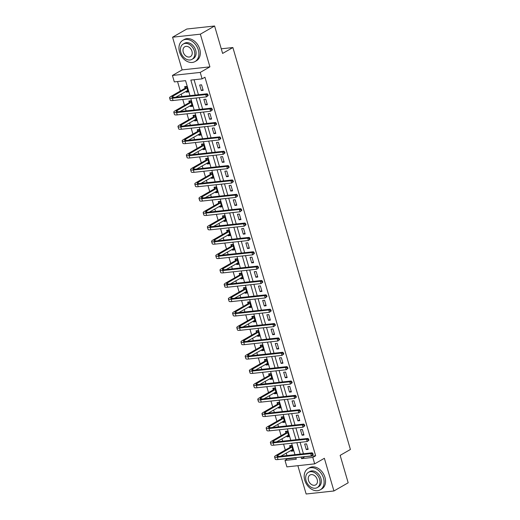 <?xml version="1.0" encoding="UTF-8"?>
<svg xmlns="http://www.w3.org/2000/svg" width="520" height="520" viewBox="0 0 520 520"><rect width="100%" height="100%" fill="white"/><g stroke="black" fill="none" stroke-linecap="round" stroke-linejoin="round"><path stroke-width="0.78" d="M189.963 95.641L185.582 80.665L174.317 81.894L172.432 75.445L200.219 72.423L202.105 78.865L190.84 80.093L195.221 95.069M182.124 69.882L209.911 66.859L200.35 34.177L214.597 26L186.81 29.023L172.569 37.206L182.124 69.882L172.432 75.445M297.863 465.686L306.144 494L333.931 490.978L324.37 458.296L314.685 463.86L286.897 466.882L285.012 460.441L296.276 459.212L295.808 457.613M287.768 458.49L285.012 460.441M177.541 81.543L180.317 91.033M181.214 94.081L181.922 96.512M182.78 99.456L184.516 105.391M185.412 108.44L186.121 110.877M186.986 113.822L188.721 119.756M189.612 122.805L190.32 125.236M191.185 128.18L192.92 134.115M193.811 137.163L194.519 139.601M195.383 142.538L197.119 148.48M198.01 151.528L198.718 153.959M199.583 156.904L201.318 162.838M202.208 165.887L202.917 168.317M203.781 171.262L205.517 177.197M206.408 180.252L207.123 182.683M207.981 185.627L209.716 191.561M210.607 194.61L211.322 197.041M212.18 199.986L213.915 205.92M214.806 208.969L215.52 211.406M216.379 214.35L218.114 220.285M219.005 223.333L219.719 225.764M220.578 228.709L222.313 234.644M223.203 237.692L223.919 240.123M224.776 243.067L226.512 249.002M227.403 252.057L228.118 254.488M228.975 257.433L230.711 263.367M231.608 266.416L232.317 268.846M233.175 271.791L234.91 277.726M235.807 280.774L236.516 283.212M237.38 286.156L239.115 292.091M240.006 295.139L240.714 297.57M241.579 300.514L243.315 306.449M244.205 309.498L244.914 311.935M245.778 314.873L247.514 320.814M248.404 323.863L249.113 326.293M249.977 329.238L251.713 335.173M252.603 338.221L253.311 340.652M254.176 343.597L255.911 349.531M256.802 352.586L257.511 355.017M258.375 357.962L260.111 363.896M261.001 366.945L261.716 369.375M262.574 372.32L264.31 378.255M265.2 381.303L265.915 383.74M266.773 386.685L268.508 392.62M269.399 395.668L270.114 398.099M270.972 401.043L272.708 406.978M273.598 410.026L274.313 412.457M275.171 415.402L276.906 421.337M277.797 424.392L278.512 426.822M279.37 429.767L281.106 435.701M281.996 438.75L282.711 441.181M283.569 444.125L285.305 450.06M286.202 453.109L286.91 455.546M200.35 34.177L172.569 37.206M214.597 26L222.619 53.436L232.882 47.541L350.409 449.475L340.151 455.364L348.179 482.794L333.931 490.978M232.882 47.541L221.267 48.809M287.865 458.803L295.9 457.925M291.012 450.353L291.258 451.21L293.137 451.009L291.525 445.484L289.647 445.692L290.082 447.181M286.812 435.988L287.06 436.852L288.938 436.644L287.326 431.125L285.447 431.327L285.883 432.822M282.607 421.629L282.861 422.487L284.739 422.286L283.127 416.76L281.249 416.969L281.684 418.464M278.408 407.264L278.661 408.129L280.54 407.927L278.928 402.402L277.05 402.603L277.485 404.099M274.209 392.906L274.463 393.77L276.341 393.562L274.722 388.037L272.851 388.245L273.286 389.74M270.01 378.541L270.264 379.405L272.142 379.204L270.524 373.678L268.651 373.88L269.087 375.375M265.811 364.182L266.065 365.047L267.943 364.839L266.325 359.32L264.446 359.522L264.888 361.017M261.612 349.824L261.865 350.682L263.744 350.48L262.125 344.955L260.247 345.163L260.689 346.658M257.413 335.459L257.667 336.323L259.545 336.122L257.927 330.596L256.048 330.798L256.49 332.293M253.214 321.1L253.468 321.964L255.346 321.757L253.728 316.231L251.849 316.44L252.285 317.935M249.015 306.735L249.269 307.6L251.141 307.398L249.529 301.873L247.65 302.075L248.086 303.57M244.816 292.377L245.069 293.241L246.942 293.033L245.33 287.514L243.451 287.716L243.886 289.211M240.617 278.018L240.864 278.876L242.743 278.675L241.131 273.15L239.252 273.358L239.688 274.846M236.418 263.653L236.665 264.517L238.544 264.31L236.931 258.791L235.053 258.993L235.489 260.488M232.219 249.294L232.466 250.153L234.344 249.951L232.733 244.426L230.854 244.634L231.29 246.129M228.014 234.93L228.267 235.794L230.145 235.593L228.534 230.067L226.655 230.269L227.091 231.764M223.815 220.571L224.068 221.436L225.947 221.228L224.334 215.703L222.456 215.911L222.892 217.406M219.615 206.206L219.869 207.071L221.748 206.869L220.129 201.344L218.257 201.546L218.692 203.041M215.417 191.847L215.67 192.712L217.549 192.504L215.93 186.986L214.058 187.187L214.494 188.682M211.218 177.489L211.471 178.347L213.35 178.145L211.731 172.62L209.853 172.828L210.294 174.323M207.019 163.124L207.272 163.988L209.15 163.787L207.532 158.262L205.654 158.464L206.096 159.959M202.819 148.766L203.073 149.63L204.952 149.422L203.333 143.897L201.455 144.105L201.897 145.6M198.62 134.401L198.874 135.265L200.753 135.064L199.134 129.538L197.256 129.74L197.691 131.235M194.422 120.042L194.675 120.906L196.547 120.698L194.935 115.18L193.056 115.382L193.492 116.877M190.222 105.684L190.476 106.541L192.348 106.34L190.736 100.815L188.858 101.023L189.293 102.512M186.024 91.319L186.27 92.183L188.149 91.975L186.537 86.456L184.659 86.658L185.094 88.153M304.291 456.69L315.647 455.78L204.952 77.233L202.105 78.865M194.064 79.742L198.445 94.718M199.303 97.663L202.644 109.077M203.502 112.021L206.843 123.442M207.701 126.386L211.042 137.8M211.906 140.745L215.241 152.159M216.106 155.103L219.44 166.524M220.305 169.468L223.639 180.882M224.504 183.827L227.838 195.247M228.703 198.192L232.044 209.606M232.901 212.55L236.243 223.971M237.1 226.909L240.442 238.329M241.3 241.274L244.641 252.688M245.499 255.632L248.839 267.053M249.697 269.997L253.039 281.411M253.897 284.356L257.238 295.776M258.096 298.721L261.437 310.135M262.301 313.079L265.636 324.493M266.5 327.438L269.834 338.858M270.699 341.803L274.034 353.216M274.898 356.161L278.233 367.582M279.097 370.526L282.432 381.94M283.296 384.885L286.637 396.305M287.495 399.243L290.836 410.663M291.694 413.608L295.035 425.022M295.893 427.966L299.234 439.387M300.092 442.332L303.433 453.746M308.159 449.378L306.547 443.853L304.668 444.054L306.28 449.579L308.159 449.378M303.959 435.012L302.341 429.488L300.469 429.696L302.081 435.221L303.959 435.012M299.761 420.654L298.142 415.129L296.27 415.331L297.882 420.856L299.761 420.654M295.562 406.289L293.943 400.764L292.065 400.972L293.683 406.497L295.562 406.289M291.363 391.931L289.744 386.406L287.865 386.607L289.484 392.132L291.363 391.931M287.163 377.566L285.545 372.047L283.667 372.249L285.285 377.774L287.163 377.566M282.964 363.207L281.346 357.682L279.468 357.89L281.086 363.409L282.964 363.207M278.759 348.849L277.147 343.324L275.269 343.525L276.887 349.05L278.759 348.849M274.56 334.484L272.948 328.959L271.07 329.167L272.688 334.692L274.56 334.484M270.361 320.125L268.749 314.6L266.87 314.802L268.483 320.327L270.361 320.125M266.162 305.76L264.55 300.242L262.672 300.443L264.284 305.968L266.162 305.76M261.963 291.401L260.351 285.877L258.472 286.084L260.084 291.603L261.963 291.401M257.764 277.043L256.152 271.518L254.274 271.719L255.886 277.245L257.764 277.043M253.565 262.678L251.953 257.153L250.075 257.361L251.686 262.886L253.565 262.678M249.366 248.319L247.748 242.794L245.875 242.996L247.488 248.521L249.366 248.319M245.167 233.955L243.549 228.43L241.677 228.638L243.289 234.162L245.167 233.955M240.968 219.596L239.35 214.071L237.471 214.272L239.089 219.797L240.968 219.596M236.769 205.231L235.15 199.713L233.272 199.914L234.891 205.439L236.769 205.231M232.57 190.873L230.952 185.347L229.073 185.556L230.692 191.074L232.57 190.873M228.371 176.514L226.753 170.989L224.874 171.191L226.493 176.716L228.371 176.514M224.166 162.149L222.553 156.624L220.675 156.832L222.294 162.357L224.166 162.149M219.967 147.791L218.355 142.266L216.476 142.467L218.094 147.992L219.967 147.791M215.768 133.425L214.156 127.907L212.277 128.109L213.889 133.633L215.768 133.425M211.569 119.067L209.957 113.542L208.078 113.75L209.69 119.269L211.569 119.067M207.369 104.709L205.758 99.184L203.879 99.385L205.491 104.91L207.369 104.709M203.171 90.344L201.558 84.819L199.68 85.026L201.292 90.552L203.171 90.344M209.911 66.859L200.219 72.423M315.647 455.78L312.8 457.412L314.685 463.86M294.95 454.668L291.61 443.255M290.752 440.31L287.411 428.89M286.553 425.945L283.212 414.531M282.353 411.587L279.012 400.166M278.155 397.228L274.814 385.808M273.956 382.863L270.615 371.449M269.75 368.505L266.416 357.084M265.551 354.14L262.217 342.726M261.352 339.781L258.017 328.361M257.153 325.416L253.819 314.002M252.954 311.058L249.613 299.644M248.755 296.699L245.414 285.279M244.556 282.334L241.215 270.92M240.357 267.976L237.016 256.555M236.158 253.611L232.817 242.197M231.959 239.252L228.618 227.832M227.76 224.887L224.419 213.473M223.561 210.529L220.22 199.114M219.356 196.17L216.021 184.75M215.156 181.805L211.822 170.391M210.958 167.447L207.623 156.026M206.758 153.082L203.424 141.667M202.56 138.723L199.225 127.309M198.361 124.365L195.019 112.944M194.161 109.999L190.821 98.585M301.067 457.041L301.535 458.64L312.8 457.412M196.079 98.013L199.42 109.427M200.278 112.372L203.619 123.792M204.477 126.737L207.818 138.151M208.676 141.095L212.017 152.51M212.875 155.454L216.216 166.875M217.081 169.819L220.415 181.233M221.28 184.178L224.614 195.598M225.478 198.542L228.813 209.957M229.678 212.901L233.012 224.322M233.877 227.26L237.211 238.68M238.076 241.625L241.417 253.039M242.275 255.983L245.615 267.404M246.474 270.348L249.815 281.762M250.672 284.707L254.014 296.127M254.872 299.072L258.213 310.486M259.07 313.43L262.411 324.844M263.269 327.788L266.611 339.209M267.469 342.154L270.81 353.568M271.674 356.512L275.008 367.933M275.873 370.877L279.208 382.291M280.072 385.236L283.406 396.656M284.271 399.594L287.606 411.015M288.47 413.959L291.811 425.373M292.669 428.318L296.01 439.738M296.868 442.683L300.209 454.097M304.382 457.002L301.535 458.64M307.938 448.624L306.28 449.579M292.923 450.262L291.258 451.21M288.724 435.897L287.06 436.852M303.739 434.265L302.081 435.221M284.518 421.538L282.861 422.487M299.539 419.906L297.882 420.856M280.319 407.179L278.661 408.129M295.341 405.541L293.683 406.497M276.12 392.815L274.463 393.77M291.142 391.183L289.484 392.132M271.921 378.456L270.264 379.405M286.942 376.818L285.285 377.774M267.722 364.091L266.065 365.047M282.744 362.459L281.086 363.409M263.523 349.732L261.865 350.682M278.544 348.094L276.887 349.05M259.324 335.368L257.667 336.323M274.346 333.736L272.688 334.692M255.125 321.009L253.468 321.964M270.147 319.377L268.483 320.327M250.926 306.651L249.269 307.6M265.947 305.012L264.284 305.968M246.727 292.286L245.069 293.241M261.749 290.654L260.084 291.603M242.528 277.927L240.864 278.876M257.543 276.289L255.886 277.245M238.329 263.562L236.665 264.517M253.344 261.931L251.686 262.886M234.13 249.203L232.466 250.153M249.145 247.572L247.488 248.521M229.925 234.845L228.267 235.794M244.946 233.207L243.289 234.162M225.725 220.48L224.068 221.436M240.747 218.849L239.089 219.797M221.526 206.122L219.869 207.071M236.548 204.483L234.891 205.439M217.328 191.756L215.67 192.712M232.349 190.125L230.692 191.074M213.129 177.398L211.471 178.347M228.15 175.76L226.493 176.716M208.93 163.033L207.272 163.988M223.951 161.401L222.294 162.357M204.731 148.674L203.073 149.63M219.752 147.043L218.094 147.992M200.531 134.316L198.874 135.265M215.553 132.678L213.889 133.633M196.333 119.951L194.675 120.906M211.354 118.32L209.69 119.269M192.133 105.593L190.476 106.541M207.149 103.955L205.491 104.91M187.935 91.228L186.27 92.183M202.95 89.596L201.292 90.552M292.793 449.832L291.974 449.793M313.183 454.545L312.917 453.629L312.344 453.954L312.618 454.876L313.183 454.545L311.415 455.916L310.739 453.615L277.361 457.249A7.352 1.521 163.7 0 1 274.579 456.859A7.352 1.521 163.7 0 1 276.003 455.403L289.939 447.401L291.181 445.523M292.702 449.514L280.807 456.209M291.961 446.979L277.882 455.201A4.901 1.014 -16.3 0 0 276.926 456.17A4.901 1.014 -16.3 0 0 278.785 456.43L312.169 452.797L312.917 453.629M312.618 454.876L311.415 455.916L278.031 459.55A7.352 1.521 163.7 0 1 275.249 459.16L274.579 456.859M312.344 453.954L310.739 453.615L312.169 452.797M291.817 447.2L289.939 447.401M304.766 480.22A12.253 9.094 -119.9 0 0 320.255 489.827A12.253 9.094 -119.9 0 0 323.538 478.179A12.253 9.094 -119.9 0 0 308.048 468.572A12.253 9.094 -119.9 0 0 304.766 480.22M320.255 489.827L321.678 489.008A12.253 9.094 -119.9 0 0 324.968 477.36A12.253 9.094 -119.9 0 0 309.478 467.753L308.048 468.572M308.451 472.303L309.757 471.549A8.827 6.546 60.1 0 1 320.911 478.465A8.827 6.546 60.1 0 1 318.546 486.85L317.239 487.604A8.827 6.546 -119.9 0 0 319.599 479.219A8.827 6.546 -119.9 0 0 308.451 472.303A8.827 6.546 -119.9 0 0 306.085 480.688A8.827 6.546 -119.9 0 0 317.239 487.604M317.2 479.479A5.688 4.219 -119.9 0 0 310.011 475.02A5.688 4.219 -119.9 0 0 308.49 480.428A5.688 4.219 -119.9 0 0 315.673 484.887A5.688 4.219 -119.9 0 0 317.2 479.479M179.536 51.961A12.253 9.094 -119.9 0 0 195.026 61.568A12.253 9.094 -119.9 0 0 198.308 49.92A12.253 9.094 -119.9 0 0 182.819 40.313A12.253 9.094 -119.9 0 0 179.536 51.961M195.026 61.568L196.45 60.755A12.253 9.094 -119.9 0 0 199.732 49.101A12.253 9.094 -119.9 0 0 184.243 39.494L182.819 40.313M183.216 44.044L184.529 43.29A8.827 6.546 60.1 0 1 195.683 50.206A8.827 6.546 60.1 0 1 193.317 58.598L192.004 59.345A8.827 6.546 -119.9 0 0 194.369 50.96A8.827 6.546 -119.9 0 0 183.216 44.044A8.827 6.546 -119.9 0 0 180.85 52.429A8.827 6.546 -119.9 0 0 192.004 59.345M191.964 51.22A5.688 4.219 -119.9 0 0 184.782 46.761A5.688 4.219 -119.9 0 0 183.255 52.169A5.688 4.219 -119.9 0 0 190.444 56.628A5.688 4.219 -119.9 0 0 191.964 51.22M288.594 435.474L287.775 435.435M308.984 440.187L308.718 439.263L308.146 439.595L308.418 440.512L308.984 440.187L307.216 441.558L306.54 439.25L273.163 442.884A7.352 1.521 163.7 0 1 270.374 442.494A7.352 1.521 163.7 0 1 271.804 441.044L285.74 433.043L286.981 431.158M288.502 435.156L276.608 441.844M287.762 432.621L273.683 440.837A4.901 1.014 -16.3 0 0 272.727 441.805A4.901 1.014 -16.3 0 0 274.586 442.065L307.964 438.438L308.718 439.263M308.418 440.512L307.216 441.558L273.832 445.185A7.352 1.521 163.7 0 1 271.05 444.795L270.374 442.494M308.146 439.595L306.54 439.25L307.964 438.438M287.619 432.835L285.74 433.043M284.394 421.109L283.575 421.07M304.785 425.822L304.519 424.905L303.947 425.23L304.219 426.153L304.785 425.822L303.017 427.193L302.341 424.892L268.964 428.526A7.352 1.521 163.7 0 1 266.175 428.135A7.352 1.521 163.7 0 1 267.605 426.679L281.541 418.678L282.783 416.8M284.303 420.791L272.409 427.486M283.562 418.256L269.477 426.478A4.901 1.014 -16.3 0 0 268.528 427.447A4.901 1.014 -16.3 0 0 270.387 427.707L303.764 424.073L304.519 424.905M304.219 426.153L303.017 427.193L269.633 430.826A7.352 1.521 163.7 0 1 266.851 430.437L266.175 428.135M303.947 425.23L302.341 424.892L303.764 424.073M283.419 418.476L281.541 418.678M280.195 406.75L279.377 406.712M300.586 411.463L300.32 410.54L299.748 410.872L300.021 411.788L300.586 411.463L298.818 412.834L298.142 410.534L264.758 414.161A7.352 1.521 163.7 0 1 261.976 413.771A7.352 1.521 163.7 0 1 263.406 412.321L277.342 404.32L278.577 402.441M280.105 406.432L268.209 413.127M279.364 403.897L265.278 412.12A4.901 1.014 -16.3 0 0 264.329 413.082A4.901 1.014 -16.3 0 0 266.188 413.341L299.565 409.715L300.32 410.54M300.021 411.788L298.818 412.834L265.434 416.462A7.352 1.521 163.7 0 1 262.652 416.072L261.976 413.771M299.748 410.872L298.142 410.534L299.565 409.715M279.221 404.118L277.342 404.32M275.997 392.385L275.178 392.347M296.387 397.104L296.12 396.182L295.548 396.507L295.822 397.429L296.387 397.104L294.619 398.469L293.943 396.168L260.559 399.802A7.352 1.521 163.7 0 1 257.777 399.412A7.352 1.521 163.7 0 1 259.2 397.963L273.143 389.961L274.378 388.076M275.906 392.067L264.004 398.762M275.164 389.532L261.079 397.755A4.901 1.014 -16.3 0 0 260.13 398.723A4.901 1.014 -16.3 0 0 261.989 398.983L295.367 395.35L296.12 396.182M295.822 397.429L294.619 398.469L261.235 402.103A7.352 1.521 163.7 0 1 258.453 401.713L257.777 399.412M295.548 396.507L293.943 396.168L295.367 395.35M275.015 389.753L273.143 389.961M271.798 378.027L270.978 377.988M292.188 382.74L291.922 381.823L291.35 382.148L291.616 383.071L292.188 382.74L290.42 384.111L289.744 381.81L256.36 385.437A7.352 1.521 163.7 0 1 253.578 385.047A7.352 1.521 163.7 0 1 255.002 383.598L268.944 375.596L270.179 373.718M271.707 377.709L259.805 384.404M270.966 375.174L256.88 383.396A4.901 1.014 -16.3 0 0 255.931 384.365A4.901 1.014 -16.3 0 0 257.79 384.625L291.168 380.991L291.922 381.823M291.616 383.071L290.42 384.111L257.036 387.745A7.352 1.521 163.7 0 1 254.254 387.354L253.578 385.047M291.35 382.148L289.744 381.81L291.168 380.991M270.816 375.394L268.944 375.596M267.599 363.668L266.78 363.63M287.989 368.381L287.722 367.458L287.151 367.79L287.417 368.706L287.989 368.381L286.214 369.746L285.545 367.445L252.161 371.079A7.352 1.521 163.7 0 1 249.379 370.688A7.352 1.521 163.7 0 1 250.803 369.239L264.739 361.238L265.98 359.353M267.507 363.344L255.606 370.038M266.767 360.815L252.681 369.031A4.901 1.014 -16.3 0 0 251.732 370A4.901 1.014 -16.3 0 0 253.585 370.26L286.969 366.632L287.722 367.458M287.417 368.706L286.214 369.746L252.837 373.38A7.352 1.521 163.7 0 1 250.055 372.99L249.379 370.688M287.151 367.79L285.545 367.445L286.969 366.632M266.617 361.029L264.739 361.238M263.4 349.303L262.581 349.265M283.79 354.016L283.524 353.1L282.952 353.425L283.218 354.348L283.79 354.016L282.016 355.387L281.346 353.087L247.962 356.72A7.352 1.521 163.7 0 1 245.18 356.33A7.352 1.521 163.7 0 1 246.603 354.874L260.539 346.873L261.781 344.994M263.308 348.985L251.407 355.68M262.561 346.45L248.482 354.673A4.901 1.014 -16.3 0 0 247.533 355.641A4.901 1.014 -16.3 0 0 249.386 355.901L282.769 352.268L283.524 353.1M283.218 354.348L282.016 355.387L248.638 359.021A7.352 1.521 163.7 0 1 245.85 358.631L245.18 356.33M282.952 353.425L281.346 353.087L282.769 352.268M262.418 346.671L260.539 346.873M259.2 334.945L258.382 334.906M279.591 339.657L279.318 338.735L278.752 339.066L279.019 339.982L279.591 339.657L277.817 341.029L277.147 338.728L243.763 342.355A7.352 1.521 163.7 0 1 240.981 341.965A7.352 1.521 163.7 0 1 242.405 340.516L256.341 332.514L257.582 330.636M259.103 334.626L247.208 341.322M258.362 332.092L244.283 340.314A4.901 1.014 -16.3 0 0 243.334 341.276A4.901 1.014 -16.3 0 0 245.186 341.536L278.57 337.909L279.318 338.735M279.019 339.982L277.817 341.029L244.439 344.656A7.352 1.521 163.7 0 1 241.65 344.266L240.981 341.965M278.752 339.066L277.147 338.728L278.57 337.909M258.219 332.306L256.341 332.514M255.002 320.58L254.183 320.541M275.392 325.299L275.119 324.376L274.553 324.701L274.82 325.624L275.392 325.299L273.618 326.664L272.948 324.363L239.564 327.997A7.352 1.521 163.7 0 1 236.782 327.606A7.352 1.521 163.7 0 1 238.206 326.157L252.142 318.149L253.383 316.271M254.904 320.262L243.009 326.957M254.163 317.726L240.084 325.949A4.901 1.014 -16.3 0 0 239.135 326.918A4.901 1.014 -16.3 0 0 240.988 327.178L274.372 323.544L275.119 324.376M274.82 325.624L273.618 326.664L240.24 330.298A7.352 1.521 163.7 0 1 237.452 329.908L236.782 327.606M274.553 324.701L272.948 324.363L274.372 323.544M254.02 317.947L252.142 318.149M250.803 306.221L249.983 306.183M271.193 310.934L270.92 310.011L270.355 310.343L270.621 311.259L271.193 310.934L269.418 312.306L268.749 310.005L235.365 313.632A7.352 1.521 163.7 0 1 232.583 313.242A7.352 1.521 163.7 0 1 234.006 311.792L247.942 303.791L249.184 301.912M250.705 305.903L238.81 312.598M249.964 303.368L235.885 311.591A4.901 1.014 -16.3 0 0 234.936 312.559A4.901 1.014 -16.3 0 0 236.789 312.819L270.173 309.186L270.92 310.011M270.621 311.259L269.418 312.306L236.035 315.933A7.352 1.521 163.7 0 1 233.253 315.543L232.583 313.242M270.355 310.343L268.749 310.005L270.173 309.186M249.821 303.589L247.942 303.791M246.603 291.863L245.785 291.824M266.994 296.575L266.721 295.653L266.156 295.978L266.422 296.901L266.994 296.575L265.219 297.94L264.55 295.639L231.166 299.273A7.352 1.521 163.7 0 1 228.384 298.883A7.352 1.521 163.7 0 1 229.808 297.433L243.744 289.432L244.985 287.547M246.506 291.538L234.611 298.233M245.765 289.003L231.686 297.226A4.901 1.014 -16.3 0 0 230.737 298.194A4.901 1.014 -16.3 0 0 232.589 298.454L265.974 294.82L266.721 295.653M266.422 296.901L265.219 297.94L231.836 301.574A7.352 1.521 163.7 0 1 229.053 301.184L228.384 298.883M266.156 295.978L264.55 295.639L265.974 294.82M245.622 289.224L243.744 289.432M242.398 277.498L241.586 277.459M262.795 282.211L262.522 281.294L261.95 281.619L262.223 282.542L262.795 282.211L261.021 283.582L260.344 281.281L226.967 284.914A7.352 1.521 163.7 0 1 224.185 284.525A7.352 1.521 163.7 0 1 225.608 283.069L239.544 275.067L240.786 273.189M242.307 277.18L230.412 283.875M241.566 274.644L227.487 282.867A4.901 1.014 -16.3 0 0 226.531 283.836A4.901 1.014 -16.3 0 0 228.391 284.096L261.775 280.462L262.522 281.294M262.223 282.542L261.021 283.582L227.636 287.216A7.352 1.521 163.7 0 1 224.855 286.825L224.185 284.525M261.95 281.619L260.344 281.281L261.775 280.462M241.423 274.865L239.544 275.067M238.199 263.139L237.38 263.101M258.589 267.852L258.323 266.929L257.751 267.261L258.024 268.177L258.589 267.852L256.822 269.224L256.146 266.916L222.768 270.55A7.352 1.521 163.7 0 1 219.98 270.159A7.352 1.521 163.7 0 1 221.41 268.71L235.346 260.709L236.587 258.824M238.108 262.821L226.213 269.51M237.367 260.286L223.288 268.502A4.901 1.014 -16.3 0 0 222.333 269.471A4.901 1.014 -16.3 0 0 224.192 269.731L257.575 266.103L258.323 266.929M258.024 268.177L256.822 269.224L223.438 272.851A7.352 1.521 163.7 0 1 220.656 272.461L219.98 270.159M257.751 267.261L256.146 266.916L257.575 266.103M237.224 260.5L235.346 260.709M234 248.775L233.181 248.736M254.391 253.487L254.124 252.571L253.552 252.895L253.825 253.819L254.391 253.487L252.623 254.858L251.947 252.558L218.569 256.191A7.352 1.521 163.7 0 1 215.781 255.801A7.352 1.521 163.7 0 1 217.211 254.345L231.147 246.344L232.388 244.465M233.909 248.456L222.014 255.151M233.168 245.921L219.083 254.144A4.901 1.014 -16.3 0 0 218.133 255.112A4.901 1.014 -16.3 0 0 219.993 255.372L253.37 251.739L254.124 252.571M253.825 253.819L252.623 254.858L219.239 258.492A7.352 1.521 163.7 0 1 216.457 258.102L215.781 255.801M253.552 252.895L251.947 252.558L253.37 251.739M233.025 246.142L231.147 246.344M229.801 234.416L228.982 234.377M250.192 239.129L249.925 238.206L249.353 238.537L249.626 239.453L250.192 239.129L248.424 240.5L247.748 238.199L214.37 241.826A7.352 1.521 163.7 0 1 211.582 241.436A7.352 1.521 163.7 0 1 213.011 239.987L226.947 231.985L228.189 230.107M229.71 234.097L217.815 240.792M228.969 231.562L214.883 239.785A4.901 1.014 -16.3 0 0 213.935 240.747A4.901 1.014 -16.3 0 0 215.794 241.007L249.171 237.38L249.925 238.206M249.626 239.453L248.424 240.5L215.04 244.127A7.352 1.521 163.7 0 1 212.258 243.737L211.582 241.436M249.353 238.537L247.748 238.199L249.171 237.38M228.826 231.784L226.947 231.985M225.602 220.051L224.783 220.012M245.993 224.77L245.726 223.847L245.154 224.172L245.427 225.095L245.993 224.77L244.225 226.135L243.549 223.834L210.165 227.468A7.352 1.521 163.7 0 1 207.383 227.078A7.352 1.521 163.7 0 1 208.806 225.628L222.749 217.627L223.983 215.742M225.511 219.733L213.616 226.428M224.77 217.197L210.685 225.42A4.901 1.014 -16.3 0 0 209.736 226.389A4.901 1.014 -16.3 0 0 211.594 226.649L244.972 223.015L245.726 223.847M245.427 225.095L244.225 226.135L210.841 229.769A7.352 1.521 163.7 0 1 208.058 229.379L207.383 227.078M245.154 224.172L243.549 223.834L244.972 223.015M224.62 217.419L222.749 217.627M221.403 205.692L220.584 205.654M241.794 210.405L241.527 209.489L240.955 209.814L241.222 210.737L241.794 210.405L240.025 211.776L239.35 209.475L205.966 213.103A7.352 1.521 163.7 0 1 203.183 212.713A7.352 1.521 163.7 0 1 204.607 211.263L218.55 203.261L219.785 201.383M221.312 205.374L209.411 212.069M220.571 202.839L206.486 211.061A4.901 1.014 -16.3 0 0 205.536 212.03A4.901 1.014 -16.3 0 0 207.395 212.29L240.773 208.656L241.527 209.489M241.222 210.737L240.025 211.776L206.642 215.41A7.352 1.521 163.7 0 1 203.859 215.02L203.183 212.713M240.955 209.814L239.35 209.475L240.773 208.656M220.422 203.06L218.55 203.261M217.204 191.334L216.385 191.295M237.594 196.047L237.328 195.124L236.756 195.448L237.022 196.372L237.594 196.047L235.827 197.411L235.15 195.111L201.767 198.744A7.352 1.521 163.7 0 1 198.984 198.354A7.352 1.521 163.7 0 1 200.408 196.905L214.344 188.903L215.586 187.018M217.113 191.009L205.212 197.704M216.372 188.481L202.286 196.697A4.901 1.014 -16.3 0 0 201.338 197.665A4.901 1.014 -16.3 0 0 203.19 197.925L236.574 194.298L237.328 195.124M237.022 196.372L235.827 197.411L202.442 201.045A7.352 1.521 163.7 0 1 199.661 200.655L198.984 198.354M236.756 195.448L235.15 195.111L236.574 194.298M216.222 188.695L214.344 188.903M213.005 176.969L212.186 176.93M233.395 181.681L233.129 180.765L232.557 181.09L232.823 182.013L233.395 181.681L231.621 183.053L230.952 180.752L197.567 184.386A7.352 1.521 163.7 0 1 194.786 183.995A7.352 1.521 163.7 0 1 196.209 182.54L210.145 174.538L211.386 172.66M212.914 176.65L201.013 183.346M212.173 174.115L198.088 182.338A4.901 1.014 -16.3 0 0 197.139 183.306A4.901 1.014 -16.3 0 0 198.991 183.567L232.375 179.933L233.129 180.765M232.823 182.013L231.621 183.053L198.244 186.686A7.352 1.521 163.7 0 1 195.462 186.297L194.786 183.995M232.557 181.09L230.952 180.752L232.375 179.933M212.024 174.337L210.145 174.538M208.806 162.611L207.987 162.572M229.197 167.323L228.93 166.4L228.358 166.732L228.625 167.648L229.197 167.323L227.422 168.694L226.753 166.394L193.369 170.02A7.352 1.521 163.7 0 1 190.587 169.631A7.352 1.521 163.7 0 1 192.01 168.181L205.946 160.18L207.188 158.301M208.708 162.292L196.814 168.987M207.968 159.757L193.889 167.98A4.901 1.014 -16.3 0 0 192.94 168.942A4.901 1.014 -16.3 0 0 194.792 169.202L228.176 165.575L228.93 166.4M228.625 167.648L227.422 168.694L194.044 172.322A7.352 1.521 163.7 0 1 191.256 171.931L190.587 169.631M228.358 166.732L226.753 166.394L228.176 165.575M207.825 159.972L205.946 160.18M204.607 148.245L203.788 148.207M224.998 152.965L224.725 152.042L224.159 152.367L224.425 153.29L224.998 152.965L223.223 154.329L222.553 152.029L189.169 155.662A7.352 1.521 163.7 0 1 186.388 155.272A7.352 1.521 163.7 0 1 187.811 153.823L201.747 145.815L202.989 143.936M204.51 147.927L192.614 154.622M203.769 145.392L189.69 153.615A4.901 1.014 -16.3 0 0 188.74 154.583A4.901 1.014 -16.3 0 0 190.593 154.843L223.977 151.209L224.725 152.042M224.425 153.29L223.223 154.329L189.846 157.963A7.352 1.521 163.7 0 1 187.057 157.573L186.388 155.272M224.159 152.367L222.553 152.029L223.977 151.209M203.625 145.613L201.747 145.815M200.408 133.887L199.589 133.848M220.799 138.6L220.525 137.677L219.96 138.008L220.227 138.924L220.799 138.6L219.024 139.971L218.355 137.67L184.971 141.297A7.352 1.521 163.7 0 1 182.189 140.907A7.352 1.521 163.7 0 1 183.612 139.458L197.548 131.456L198.79 129.578M200.311 133.569L188.416 140.263M199.569 131.034L185.49 139.256A4.901 1.014 -16.3 0 0 184.542 140.225A4.901 1.014 -16.3 0 0 186.394 140.484L219.778 136.851L220.525 137.677M220.227 138.924L219.024 139.971L185.647 143.598A7.352 1.521 163.7 0 1 182.858 143.208L182.189 140.907M219.96 138.008L218.355 137.67L219.778 136.851M199.427 131.255L197.548 131.456M196.209 119.528L195.39 119.49M216.6 124.241L216.327 123.318L215.761 123.643L216.028 124.566L216.6 124.241L214.825 125.606L214.156 123.305L180.772 126.939A7.352 1.521 163.7 0 1 177.989 126.549A7.352 1.521 163.7 0 1 179.413 125.099L193.349 117.098L194.591 115.213M196.112 119.203L184.217 125.898M195.37 116.669L181.292 124.891A4.901 1.014 -16.3 0 0 180.343 125.859A4.901 1.014 -16.3 0 0 182.195 126.12L215.579 122.486L216.327 123.318M216.028 124.566L214.825 125.606L181.441 129.24A7.352 1.521 163.7 0 1 178.659 128.85L177.989 126.549M215.761 123.643L214.156 123.305L215.579 122.486M195.228 116.89L193.349 117.098M192.01 105.163L191.191 105.124M212.4 109.876L212.128 108.96L211.562 109.284L211.828 110.208L212.4 109.876L210.626 111.248L209.957 108.947L176.572 112.58A7.352 1.521 163.7 0 1 173.791 112.19A7.352 1.521 163.7 0 1 175.214 110.734L189.15 102.733L190.392 100.854M191.912 104.845L180.018 111.54M191.172 102.31L177.093 110.533A4.901 1.014 -16.3 0 0 176.144 111.501A4.901 1.014 -16.3 0 0 177.996 111.761L211.38 108.127L212.128 108.96M211.828 110.208L210.626 111.248L177.242 114.881A7.352 1.521 163.7 0 1 174.46 114.491L173.791 112.19M211.562 109.284L209.957 108.947L211.38 108.127M191.029 102.531L189.15 102.733M187.805 90.805L186.986 90.766M208.202 95.517L207.928 94.595L207.357 94.926L207.63 95.843L208.202 95.517L206.427 96.889L205.751 94.581L172.374 98.215A7.352 1.521 163.7 0 1 169.592 97.825A7.352 1.521 163.7 0 1 171.015 96.376L184.951 88.374L186.192 86.489M187.714 90.487L175.819 97.175M186.972 87.952L172.894 96.167A4.901 1.014 -16.3 0 0 171.938 97.136A4.901 1.014 -16.3 0 0 173.797 97.396L207.181 93.769L207.928 94.595M207.63 95.843L206.427 96.889L173.043 100.516A7.352 1.521 163.7 0 1 170.261 100.126L169.592 97.825M207.357 94.926L205.751 94.581L207.181 93.769M186.83 88.166L184.951 88.374M278.252 456.469L277.882 455.201M278.031 459.55L277.361 457.249M274.053 442.111L273.683 440.837M273.832 445.185L273.163 442.884M269.854 427.746L269.477 426.478M269.633 430.826L268.964 428.526M265.655 413.387L265.278 412.12M265.434 416.462L264.758 414.161M261.45 399.029L261.079 397.755M261.235 402.103L260.559 399.802M257.25 384.663L256.88 383.396M257.036 387.745L256.36 385.437M253.052 370.305L252.681 369.031M252.837 373.38L252.161 371.079M248.853 355.94L248.482 354.673M248.638 359.021L247.962 356.72M244.654 341.582L244.283 340.314M244.439 344.656L243.763 342.355M240.455 327.223L240.084 325.949M240.24 330.298L239.564 327.997M236.256 312.858L235.885 311.591M236.035 315.933L235.365 313.632M232.056 298.5L231.686 297.226M231.836 301.574L231.166 299.273M227.858 284.135L227.487 282.867M227.636 287.216L226.967 284.914M223.659 269.776L223.288 268.502M223.438 272.851L222.768 270.55M219.459 255.411L219.083 254.144M219.239 258.492L218.569 256.191M215.261 241.053L214.883 239.785M215.04 244.127L214.37 241.826M211.055 226.694L210.685 225.42M210.841 229.769L210.165 227.468M206.856 212.329L206.486 211.061M206.642 215.41L205.966 213.103M202.657 197.971L202.286 196.697M202.442 201.045L201.767 198.744M198.458 183.606L198.088 182.338M198.244 186.686L197.567 184.386M194.259 169.247L193.889 167.98M194.044 172.322L193.369 170.02M190.06 154.888L189.69 153.615M189.846 157.963L189.169 155.662M185.861 140.524L185.49 139.256M185.647 143.598L184.971 141.297M181.662 126.165L181.292 124.891M181.441 129.24L180.772 126.939M177.463 111.8L177.093 110.533M177.242 114.881L176.572 112.58M173.264 97.442L172.894 96.167M173.043 100.516L172.374 98.215"/></g></svg>
